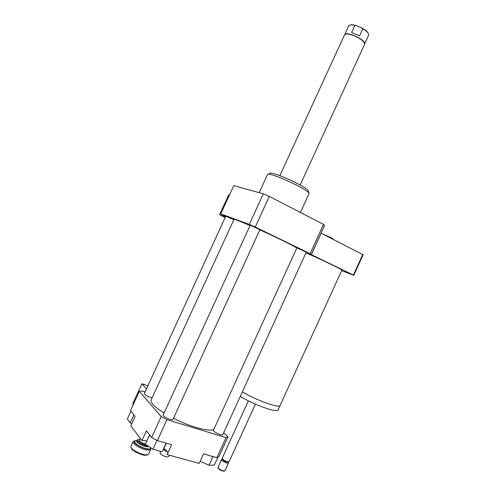 <?xml version="1.0" encoding="UTF-8"?>
<svg xmlns="http://www.w3.org/2000/svg" width="496" height="496" viewBox="0 0 496 496"><rect width="100%" height="100%" fill="white"/><g stroke="black" fill="none" stroke-linecap="round" stroke-linejoin="round"><path stroke-width="0.74" d="M280.166 405.325L280.097 405.48C279.347 408.493 256.953 400.52 242.37 391.871M305.933 252.873C321.389 259.513 342.68 269.768 341.88 270.153L341.862 270.184M278.089 409.764L278.02 409.919C277.221 413.044 254.801 405.145 240.275 396.447M229.158 461.59L228.873 461.801C226.151 461.54 223.888 460.455 222.09 458.54L248.341 400.799M228.036 462.086L227.955 462.117C225.742 461.906 223.907 461.026 222.444 459.463L222.09 458.54M228.278 462.005L228.526 462.96C228.073 464.182 220.664 460.617 221.476 459.569L222.338 459.191M224.979 470.723L224.669 470.952C221.941 470.729 219.691 469.644 217.918 467.697L221.458 459.606M224.149 471.132L224.062 471.163C221.675 470.964 219.709 470.016 218.153 468.317L217.918 467.697M333.721 239.611L331.254 237.689L323.051 234.193M331.006 238.235L331.254 237.689M341.682 270.58L353.753 275.342L363.146 254.752L321.061 233.188M353.753 275.342L353.381 275.057L362.805 254.392M353.381 275.057L311.345 254.665L321.148 233.225M311.345 254.665L308.692 253.487L311.321 254.498L310.124 253.685L255.254 227.05L249.321 224.409L220.807 213.894L225.655 216.436M229.468 195.027L228.687 194.792L219.517 214.762L225.172 217.484M225.413 216.957L219.517 214.762M166.092 443.108L162.111 451.788L166.396 443.195M146.822 440.894L141.943 440.603L146.419 430.844L149.631 434.924L145.353 444.1L152.898 449.221L162.111 451.788M156.947 440.398L152.898 449.221M149.432 435.197L151.627 437.46L157.356 440.609L171.653 444.695L167.133 454.559L199.169 463.431L203.571 453.809L212.958 456.673L209.021 465.279L214.365 465.093L217.967 457.213M149.631 434.924L150.3 435.779M200.179 461.224L209.021 465.279M212.958 456.673L216.882 457.61L218.86 456.735L227.918 436.914L223.69 432.717M211.879 456.184L213.571 456.661M133.877 414.904L130.231 422.846L131.824 423.578M130.944 411.178L127.336 419.033L130.231 422.846M167.902 452.873C167.555 451.645 166.241 450.182 163.965 448.489M145.049 392.032L141.868 391.015L139.339 391.332L161.2 416.578L151.627 437.46M139.339 391.332L130.491 410.601L135.092 416.454L130.801 425.804L141.943 440.603M161.2 416.578L166.947 419.684L157.356 440.609M166.947 419.684L226.021 437.627L216.882 457.61M167.183 451.484C165.738 451.651 164.672 450.907 163.99 449.252M160.177 451.248L160.307 453.685C163.184 456.084 165.862 457.126 168.342 456.81L168.398 456.748M163.686 449.103L166.042 450.213M226.021 437.627L227.918 436.914M233.827 219.753L225.773 216.175L144.336 393.582C145.111 395.169 147.703 396.577 152.123 397.817M306.261 252.16L296.875 247.876L213.404 430.323C212.393 431.52 222.239 436.17 222.766 434.744L222.785 434.694M259.929 229.698L250.176 225.215L163.153 415.003C162.056 416.305 172.372 420.986 172.961 419.455L172.986 419.393M250.021 225.544C239.562 221.042 234.205 219.009 233.969 219.443L151.274 399.658C150.071 402.368 154.33 406.825 164.052 413.038M173.488 418.302C190.923 427.254 210.812 432.388 213.956 429.114M259.166 192.671L267.635 174.282C268.522 172.757 287.097 179.949 299.441 186.688C305.344 189.9 308.562 192.095 309.095 193.266L309.07 193.607M267.995 174.152L270.326 173.302C271.2 171.901 288.083 178.417 299.293 184.555C304.662 187.488 307.594 189.503 308.09 190.594L309.082 193.223M259.842 229.877C277.648 237.869 295.728 246.81 296.782 248.074M255.254 227.05L269.309 196.391L263.345 193.824L233.777 185.647L220.807 213.894M249.321 224.409L263.345 193.824M311.321 254.498L324.595 225.457L323.51 224.403L269.309 196.391M310.124 253.685L323.51 224.403M146.487 388.889L141.912 383.78L147.932 385.739M141.912 383.78L132.68 403.887L133.25 404.593M138.334 439.499L136.995 440.15C135.78 441.614 144.243 446.245 147.913 446.115L148.298 446.102M146.562 444.924C142.209 444.261 135.916 439.958 138.508 439.437L139.99 439.406M140.387 438.538L139.525 440.423C139.798 441.756 141.738 442.978 145.353 444.1M134.639 440.832L133.139 441.62C131.372 443.734 143.505 450.393 148.75 450.157L150.728 449.481L150.716 448.533M150.257 447.435L150.356 447.64C150.672 448.57 150.065 449.047 148.527 449.078C142.842 449.295 130.411 441.645 134.906 440.733L136.766 440.653M148.614 454.1L146.562 454.925C142.104 455.154 131.762 450.101 130.963 447.311L130.963 446.363L133.083 441.738M130.987 447.361L131.347 448.254C132.085 450.827 141.583 455.471 145.694 455.26L147.021 455.03M359.557 35.873L351.633 32.55L354.894 25.439L355.992 25.507L362.018 28.03L362.818 28.756L359.557 35.873L351.633 32.55M355.992 25.507C353.245 24.738 351.23 24.595 349.94 25.085M368.447 33.858L368.336 33.567C367.567 31.825 365.465 29.977 362.018 28.03M344.695 34.565L348.583 26.09L349.432 25.265C350.585 24.775 352.408 24.831 354.894 25.439M362.818 28.756C365.924 30.628 367.815 32.376 368.509 34.001L368.509 35.396M364.597 43.642L364.591 43.487C364.684 39.345 347.423 31.446 344.863 34.46M364.486 44.553L364.622 43.784C363.859 41.242 360.542 38.638 354.652 35.96C349.655 33.982 346.307 33.542 344.621 34.627L279.849 175.665M136.958 440.231L136.716 440.764C135.495 442.234 143.958 446.871 147.628 446.729L148.843 446.468M136.629 440.932C129.778 440.547 141.918 448.923 148.05 448.75M341.88 270.153L280.097 405.48M279.973 405.629L278.02 409.919M255.415 404.116L229.14 461.621M227.955 462.117L228.873 461.801M228.526 462.96L224.961 470.76M224.062 471.163L224.669 470.952M168.342 456.81L169.824 455.303M300.433 212.48L309.12 193.502M259.929 229.685L172.961 419.455M306.268 252.154L222.766 434.744M150.356 447.64L150.734 448.582M148.558 454.218L150.728 449.481M146.748 455.123L147.709 454.782M368.578 35.241L364.628 43.871M364.554 44.404L300.154 185.027"/></g></svg>
